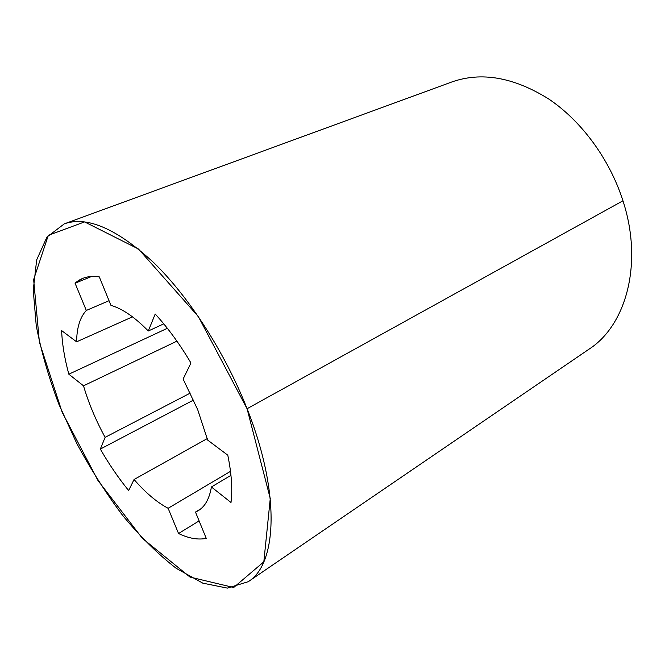 <?xml version="1.0" encoding="UTF-8"?>
<svg xmlns="http://www.w3.org/2000/svg" width="665" height="665" viewBox="0 0 665 665"><rect width="100%" height="100%" fill="white"/><g stroke="black" fill="none" stroke-linecap="round" stroke-linejoin="round"><path stroke-width="1" d="M197.705 409.682L183.116 379.067L197.705 409.682L207.63 440.064L227.787 455.184C231.545 473.497 232.617 489.257 231.004 502.482L211.412 486.98C209.093 500.321 203.781 508.683 195.485 512.058L206.25 538.367C198.004 540.03 188.769 538.417 178.553 533.521L168.12 508.293C156.865 502.299 145.51 492.707 134.056 479.498L128.653 490.554C118.445 478.01 109.01 464.187 100.34 449.075L105.112 437.337C95.835 420.347 88.636 403.173 83.507 385.808L68.828 374.196C64.588 358.585 62.186 344.046 61.621 330.588L76.6 341.818C76.799 327.704 80.041 317.247 86.317 310.447L75.062 283.224C81.28 277.546 89.359 275.435 99.293 276.881L110.947 305.376C122.327 308.643 134.779 317.18 148.303 330.987L155.203 314.021C167.921 327.87 179.841 344.204 190.963 362.999L183.116 379.067L190.963 362.999C179.841 344.204 167.921 327.87 155.203 314.021L148.303 330.987C134.779 317.18 122.327 308.643 110.947 305.376L99.293 276.881C93.05 275.925 87.514 276.432 82.684 278.402L75.062 283.224L86.317 310.447C80.041 317.247 76.799 327.704 76.6 341.818L61.621 330.588C62.186 344.046 64.588 358.585 68.828 374.196L83.507 385.808C88.636 403.173 95.835 420.347 105.112 437.337L100.34 449.075C109.01 464.187 118.445 478.01 128.653 490.554L134.056 479.498C145.51 492.707 156.865 502.299 168.12 508.293L178.553 533.521C188.769 538.417 198.004 540.03 206.25 538.367L195.485 512.058L198.353 510.612C205.069 506.547 209.425 498.675 211.412 486.98L231.004 502.482C232.617 489.257 231.545 473.497 227.787 455.184L207.63 440.064L197.705 409.682M248.178 581.717L589.124 349.108C626.073 325.376 643.454 263.598 622.955 200.797L247.072 408.726L198.361 316.582L138.503 249.034L84.596 221.902L48.304 235.344L33.641 279.574L39.41 342.251L62.186 412.308L97.955 480.479L142.343 538.309L189.991 577.062L233.673 587.511L263.83 561.817L270.264 498.534L247.072 408.726C280.771 493.397 277.014 564.419 248.178 581.717L227.372 588.109L202.792 583.155L176.217 568.326C158.029 554.186 140.257 536.663 122.9 515.749C106.109 493.413 90.756 469.349 76.832 443.547L58.736 403.954C48.603 377.113 41.097 350.962 36.226 325.518L33.25 290.123L36.675 259.89L46.966 237.039L64.281 223.864C87.098 215.776 116.974 228.768 153.906 262.825C189.276 297.238 225.053 352.733 247.072 408.726L622.955 200.797C609.647 159.068 581.301 120.714 548.342 98.744C513.513 77.165 481.352 71.571 451.843 81.97L64.281 223.864M230.963 475.334L211.412 486.98L230.963 475.334M201.005 508.708L195.485 512.058L201.005 508.708M199.101 520.894L178.553 533.521L199.101 520.894M230.506 471.335L168.12 508.293L230.506 471.335M207.256 438.592L134.056 479.498L207.256 438.592M193.606 400.031L100.34 449.075L193.606 400.031M190.356 393.04L105.112 437.337L190.356 393.04M176.915 341.153L83.507 385.808L176.915 341.153M167.347 328.302L68.828 374.196L167.347 328.302M132.493 316.839L76.6 341.818L132.493 316.839M109.035 300.705L86.317 310.447L109.035 300.705M91.67 276.449L75.062 283.224L91.67 276.449M163.765 323.855L148.303 330.987L163.765 323.855"/></g></svg>
